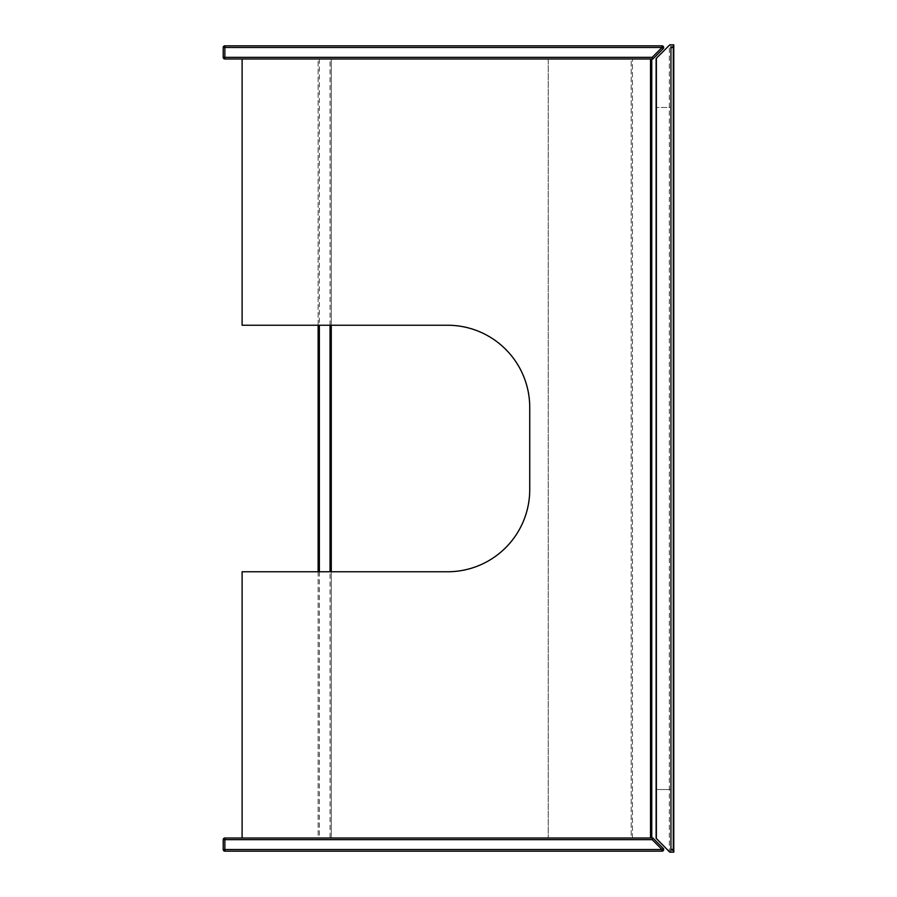 <?xml version="1.0" encoding="UTF-8"?>
<svg xmlns="http://www.w3.org/2000/svg" width="897" height="897" viewBox="0 0 897 897"><rect width="100%" height="100%" fill="white"/><g stroke="black" fill="none" stroke-linecap="round" stroke-linejoin="round"><path stroke-width="0.67" stroke-dasharray="4.49 3.36" d="M632.452 58.989L331.273 58.989L331.273 838.011L632.452 838.011L632.452 58.989L632.452 838.011L631.219 838.011L631.219 58.989L331.273 58.989L331.273 838.011L631.219 838.011L631.219 58.989L632.452 58.989M318.132 325.241L318.132 58.989L331.273 58.989L331.273 325.241M331.273 571.759L331.273 838.011L318.132 838.011L318.132 58.989L331.273 58.989L331.273 838.011L330.04 838.011L330.04 571.759M318.132 571.759L318.132 838.011L330.04 838.011M651.76 58.989L548.224 58.989L548.224 838.011L651.76 838.011L651.76 58.989L651.76 838.011L650.527 838.011L651.76 838.011L651.76 58.989L548.224 58.989L548.224 838.011L650.527 838.011L650.527 58.989L651.76 58.989L242.112 58.989L242.112 325.241L447.558 325.241C491.466 324.109 530.867 363.498 529.735 407.417L529.735 489.583C530.867 533.502 491.466 572.891 447.558 571.759L242.112 571.759L242.112 838.011L650.527 838.011L650.527 58.989L242.112 58.989M673.782 45.265L673.782 851.746L673.535 850.345L670.496 850.345L670.496 46.655L670.496 107.472L656.279 107.472L656.279 838.28L669.341 851.5L673.535 851.982L673.535 850.345L670.496 850.345L670.496 46.655L673.535 46.655L673.782 45.265L673.535 851.982L673.782 45.265L669.341 45.5L656.279 58.72L656.279 789.528L670.496 789.528L670.496 850.345L673.535 850.345L670.496 850.345L673.535 850.345L673.535 851.982L673.535 45.018L669.341 45.5L656.279 58.72L656.279 107.472L670.496 107.472L670.496 850.345L670.496 789.528L670.496 850.345L673.782 850.591L673.535 851.982L670.496 851.982A1.648 1.648 90 0 1 669.341 851.5L656.279 838.28L656.279 58.72L669.341 45.5L673.535 45.018L673.535 46.655L670.496 46.655L670.496 107.472L656.279 107.472L656.279 58.72L669.341 45.5L673.782 45.265L673.535 46.655L670.496 46.655L673.535 46.655L670.496 46.655L670.496 850.345L670.496 789.528L656.279 789.528L656.279 838.28L669.341 851.5L669.341 45.5A1.648 1.648 -90 0 1 670.496 45.018L673.535 45.018L670.496 45.018A1.648 1.648 -90 0 0 669.341 45.5L656.402 58.428L669.341 45.5L669.341 851.5L673.535 851.982L670.496 851.982A1.648 1.648 90 0 1 669.341 851.5L656.279 838.28L656.279 58.72L656.279 107.472L670.496 107.472L670.496 46.655L673.535 46.655L673.782 45.265L673.782 851.735M669.992 852.15A0.572 0.572 90 0 1 669.588 851.982L656.29 838.684A0.572 0.572 90 0 1 656.122 838.28L656.122 58.72L669.588 45.018A0.572 0.572 90 0 1 669.992 44.85L669.992 44.85A0.572 0.572 -90 0 0 669.588 45.018A0.572 0.572 90 0 1 669.992 44.85L673.782 44.85L673.535 852.15L669.992 852.15A0.572 0.572 90 0 1 669.588 851.982L673.782 852.15M673.782 44.85L673.535 852.15L673.535 44.85L669.992 44.85M669.588 851.982L656.29 838.684A0.572 0.572 90 0 1 656.122 838.28L669.588 851.982M673.782 47.889L672.963 47.07L672.963 47.889L672.963 47.07L670.496 47.889L671.326 47.889L671.326 849.111L671.326 47.889L670.496 47.889L671.326 47.07L671.326 47.889L672.963 47.889L672.963 47.07L673.782 47.889L672.963 47.889L672.963 849.111L672.963 47.889L673.782 47.889L672.963 47.07L671.326 47.07L671.326 47.889L673.782 47.889L672.963 47.07L670.496 47.889L670.496 849.111L671.326 849.111L670.496 849.111L671.326 849.93L672.963 849.93L671.326 849.93L671.326 849.111L671.326 849.93L672.963 849.93L672.963 849.111L671.326 849.111L672.963 849.111L672.963 849.93L673.782 849.111L672.963 849.111L673.782 849.111L673.782 47.889L673.782 849.111L672.963 849.111L672.963 47.889L672.963 849.111L670.496 849.111L671.326 849.93L671.326 47.889L672.963 47.889L671.326 47.889L671.326 849.93L670.496 849.111L672.963 849.111L672.963 849.93L673.782 849.111L673.782 47.889L672.963 47.889L672.963 47.07L670.496 47.889L670.496 849.111L670.496 47.889L671.326 47.889L670.496 47.889L670.496 849.111L671.326 849.93L673.782 849.111M656.122 838.28L656.122 58.72M656.279 58.72L656.279 107.472L670.496 107.472L670.496 46.655L670.496 107.472L656.279 107.472L656.279 58.72M656.279 838.28L656.279 789.528L670.496 789.528L656.279 789.528L670.496 789.528L656.279 789.528L656.279 838.28L656.402 58.428L656.279 838.28M673.535 850.345L673.535 46.655L673.535 850.345M242.112 838.011L224.855 838.011A1.648 1.648 0 0 0 223.218 839.659L223.218 849.515A1.648 1.648 0 0 0 224.855 851.163L662.031 851.163L662.031 849.515L652.175 839.659L223.218 839.659M663.197 848.36A1.648 1.648 0 0 1 663.679 849.515A1.648 1.648 0 0 0 663.197 848.36L662.031 849.515L224.855 849.515L224.855 838.011M663.679 849.515A1.648 1.648 0 0 1 662.031 851.163A1.648 1.648 0 0 0 663.679 849.515M224.855 58.989L652.859 58.989L663.197 48.64A1.648 1.648 0 0 0 662.031 45.837L224.855 45.837A1.648 1.648 0 0 0 223.218 47.485L223.218 57.341A1.648 1.648 0 0 0 224.855 58.989L224.855 47.485L662.031 47.485L663.197 48.64M330.04 325.241L330.04 58.989M319.354 58.989L319.354 325.241M319.354 571.759L319.354 838.011M650.527 58.989L650.527 838.011M670.496 851.982L670.496 45.018L670.496 851.982M656.369 58.238L656.369 838.762M223.218 849.515L224.855 849.515L224.855 851.163M662.031 45.837L662.031 47.485L652.175 57.341L223.218 57.341M223.218 47.485L224.855 47.485L224.855 45.837"/><path stroke-width="1.35" d="M331.273 325.241L331.273 571.759M318.132 571.759L318.132 325.241M224.855 838.011L224.855 849.515L223.218 849.515L223.218 839.659A1.648 1.648 0 0 1 224.855 838.011L242.112 838.011L242.112 571.759L447.558 571.759A82.176 82.176 0 0 0 529.735 489.583L529.735 407.417A82.176 82.176 0 0 0 447.558 325.241L242.112 325.241L242.112 58.989L224.855 58.989A1.648 1.648 0 0 1 223.218 57.341L223.218 47.485A1.648 1.648 0 0 1 224.855 45.837L662.031 45.837A1.648 1.648 0 0 1 663.197 48.64L652.859 58.989L651.76 58.989L651.76 838.011L650.527 838.011L650.527 58.989L242.112 58.989M650.527 58.989L651.76 58.989M242.112 838.011L650.527 838.011M673.535 850.345L673.535 45.018M673.782 851.746L673.782 44.85L673.782 852.15L669.588 851.982L656.122 838.28L656.369 58.238L656.369 838.762M673.535 46.655L673.782 44.85L669.992 44.85A0.572 0.572 -90 0 0 669.588 45.018L656.369 58.238M673.782 850.591L673.782 46.409M669.992 44.85L673.535 44.85L673.535 852.15L669.992 852.15M656.122 58.72L656.122 838.28M673.782 849.111L673.782 47.889M662.031 851.163A1.648 1.648 0 0 0 663.197 848.36L662.031 849.515L662.031 851.163L224.855 851.163L224.855 849.515L662.031 849.515L652.175 839.659L652.859 838.011L663.197 848.36L652.859 838.011L652.175 839.659L223.218 839.659M223.218 849.515A1.648 1.648 0 0 0 224.855 851.163M663.197 48.64L662.031 47.485L224.855 47.485L224.855 57.341L652.175 57.341L662.031 47.485L662.031 45.837M652.859 58.989L652.175 57.341L652.859 58.989M330.04 571.759L330.04 325.241M319.354 325.241L319.354 571.759M673.782 44.85L673.782 852.15M223.218 57.341L224.855 57.341L224.855 58.989M223.218 47.485L224.855 47.485L224.855 45.837"/></g></svg>
